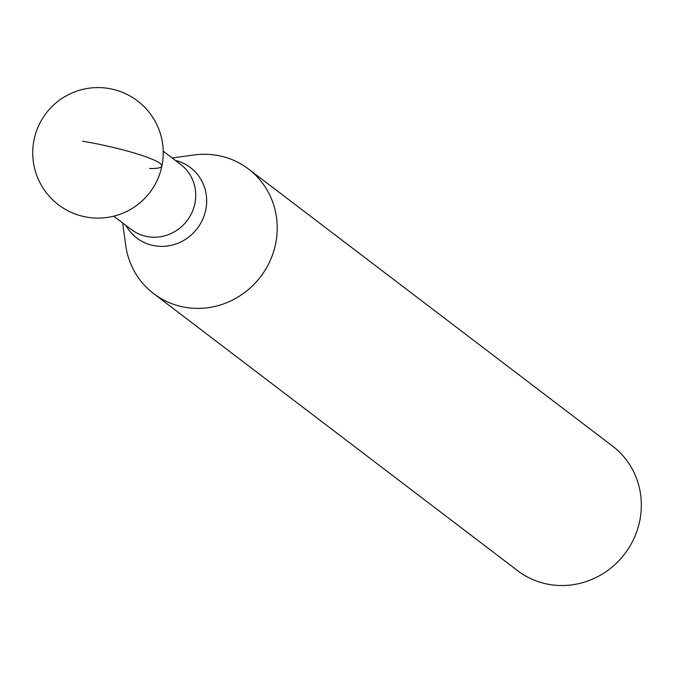 <?xml version="1.0" encoding="UTF-8"?>
<svg xmlns="http://www.w3.org/2000/svg" width="673" height="673" viewBox="0 0 673 673"><rect width="100%" height="100%" fill="white"/><g stroke="black" fill="none" stroke-linecap="round" stroke-linejoin="round"><path stroke-width="1.01" d="M122.654 222.965L125.658 245.056A78.312 74.846 -52.7 0 0 153.663 293.638A78.312 74.846 -52.7 0 0 185.353 307.342A78.312 74.846 -52.7 0 0 269.966 261.107A78.312 74.846 -52.7 0 0 248.522 169.016A78.312 74.846 -52.7 0 0 216.832 155.312A78.312 74.846 -52.7 0 0 194.228 154.958L172.145 157.953M248.522 169.016L612.632 446.165A78.312 74.846 127.3 0 1 634.075 538.257A78.312 74.846 127.3 0 1 549.462 584.492A78.312 74.846 127.3 0 1 517.773 570.788L153.663 293.638M82.72 141.229A65.256 8.589 11.7 0 1 151.097 158.769A65.256 8.589 11.7 0 1 149.583 168.519M125.901 225.438A44.275 42.315 -52.7 0 0 154.731 245.788A44.275 42.315 -52.7 0 0 205.408 211.423A44.275 42.315 -52.7 0 0 175.384 160.426M163.228 151.164L180.751 164.506A40.851 39.042 127.3 0 1 191.94 212.55A40.851 39.042 127.3 0 1 147.799 236.669A40.851 39.042 127.3 0 1 131.269 229.518L113.737 216.176M108.9 88.508A65.256 65.256 0 0 0 33.65 141.936A65.256 65.256 0 0 0 87.078 217.186A65.256 65.256 0 0 0 162.328 163.758A65.256 65.256 0 0 0 108.9 88.508"/></g></svg>
